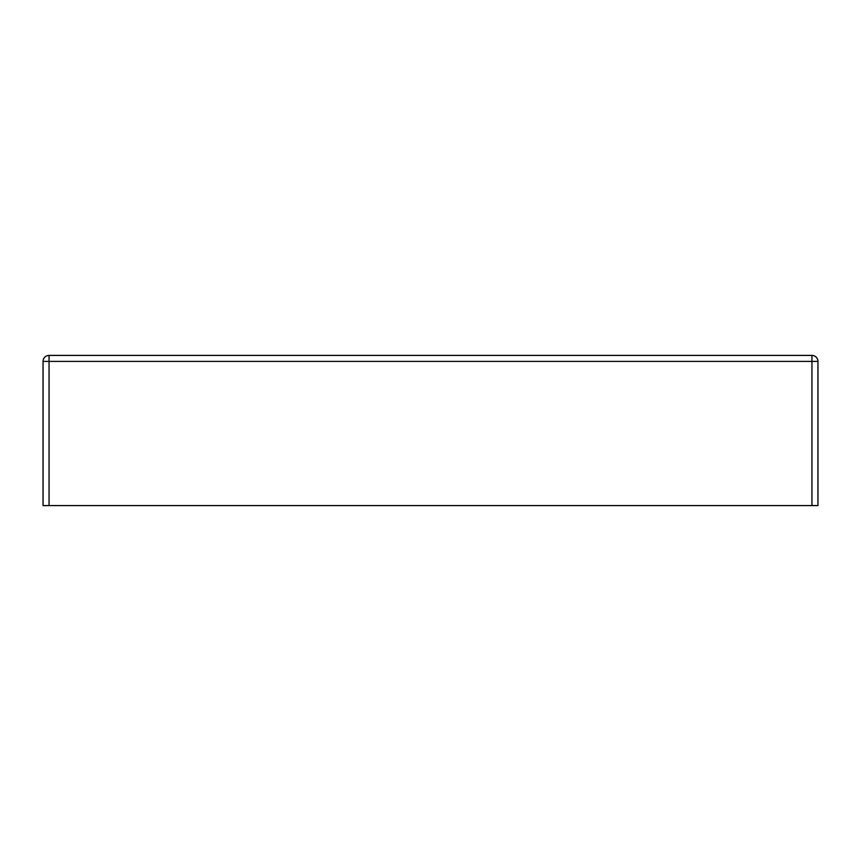 <?xml version="1.0" encoding="UTF-8"?>
<svg xmlns="http://www.w3.org/2000/svg" width="861" height="861" viewBox="0 0 861 861"><rect width="100%" height="100%" fill="white"/><g stroke="black" fill="none" stroke-linecap="round" stroke-linejoin="round"><path stroke-width="1.29" d="M49.055 505.59L43.05 505.59L43.05 361.416A6.005 6.005 0 0 1 49.055 355.41L811.945 355.41L811.945 361.416L817.95 361.416L817.95 505.59L811.945 505.59L811.945 361.416L49.055 361.416L49.055 505.59L811.945 505.59M817.95 361.416A6.005 6.005 0 0 0 811.945 355.41A6.005 6.005 0 0 1 817.95 361.416M43.05 361.416L49.055 361.416L49.055 355.41A6.005 6.005 0 0 0 43.05 361.416"/></g></svg>
